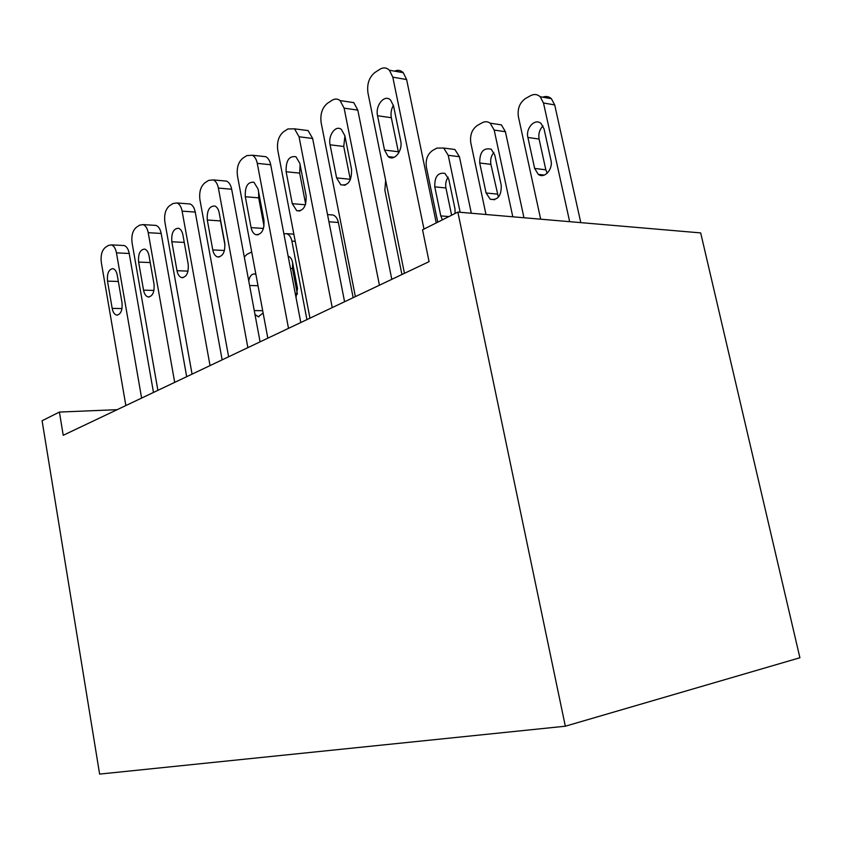 <?xml version="1.0" encoding="UTF-8"?>
<svg xmlns="http://www.w3.org/2000/svg" width="842" height="842" viewBox="0 0 842 842"><rect width="100%" height="100%" fill="white"/><g stroke="black" fill="none" stroke-linecap="round" stroke-linejoin="round"><path stroke-width="1.26" d="M457.848 212.089L700.681 232.908L799.9 657.749L565.329 726.214L99.619 774.093L42.1 420.747L59.403 412.064L63.224 435.282L429.073 261.641L422.547 229.803L457.848 212.089L565.329 726.214M117.164 409.675L59.403 412.064M125.847 405.56L101.324 262.504C100.503 255.473 101.861 250.432 105.376 247.39L108.397 245.432L111.376 244.885C113.88 245.727 115.575 248.39 116.459 252.874L141.614 398.077M153.476 392.446L129.226 253.474L116.459 252.874M107.502 281.133C106.945 273.313 108.786 269.145 113.017 268.651C115.101 269.282 116.512 271.461 117.249 275.166L122.006 302.688C122.585 310.288 120.827 314.434 116.733 315.108C114.491 314.571 112.975 312.329 112.186 308.393L107.502 281.133L118.343 281.47M122.69 245.454L124.121 245.527C126.637 246.369 128.342 249.022 129.226 253.474M255.905 274.439L254.737 273.976C251.674 273.808 249.674 276.134 248.748 280.944M254.979 314.403L258.231 316.76L263.114 313.003M251.705 252.021L246.906 254.368L244.285 257.02M157.886 390.362L132.089 242.938C131.236 235.686 132.678 230.455 136.436 227.235L139.646 225.151L143.098 224.593C145.624 225.561 147.329 228.256 148.224 232.687L174.694 382.384M186.682 376.69L161.169 233.445L148.224 232.687M138.625 262.072C138.067 253.789 140.109 249.464 144.719 249.106C146.845 249.832 148.266 252.042 149.013 255.715L154.012 284.07C154.602 292.111 152.655 296.416 148.192 296.984C145.887 296.363 144.34 294.09 143.55 290.164L138.625 262.072L150.223 262.567M154.202 225.298L156.023 225.414C158.559 226.372 160.275 229.045 161.169 233.445M192.06 374.132L164.885 222.088C164.001 214.594 165.548 209.153 169.558 205.743L172.989 203.511L177.009 202.975C179.535 204.069 181.24 206.785 182.114 211.131L210.037 365.607M222.141 359.86L195.239 212.079L182.114 211.131M171.821 241.749C171.273 232.929 173.547 228.435 178.609 228.277C180.735 229.108 182.177 231.34 182.914 234.95L188.187 264.209C188.766 272.734 186.598 277.207 181.704 277.639C179.367 276.902 177.799 274.597 176.999 270.703L171.821 241.749L184.261 242.422M187.766 203.806L190.113 203.985C192.65 205.08 194.365 207.774 195.239 212.079M283.87 233.771L286.617 233.676C289.248 234.581 291.016 237.076 291.9 241.138L306.92 319.623M292.616 262.778L292.5 268.524L297.384 294.132M296.026 297.5L297.5 288.332L292.521 262.283C291.795 258.926 290.332 256.905 288.143 256.2M353.156 297.679L338.368 222.467C337.495 218.52 335.748 216.026 333.127 215.015L330.706 214.826M228.624 356.776L199.933 199.796C199.007 192.06 200.68 186.387 204.964 182.767L208.637 180.388L213.352 179.904C215.847 181.146 217.52 183.861 218.383 188.071L247.874 347.641M260.083 341.852L231.666 189.24L218.383 188.071M207.29 220.015C206.785 210.574 209.332 205.911 214.91 206.027C217.025 206.985 218.446 209.226 219.173 212.742L224.74 242.949C225.298 252.063 222.877 256.715 217.478 256.915C215.131 256.073 213.563 253.737 212.773 249.916L207.29 220.015L220.509 220.92L220.257 218.625M225.003 245.275L220.509 220.92M223.614 180.851L226.635 181.135C229.129 182.367 230.813 185.061 231.666 189.24M267.83 338.179L237.476 175.936C236.497 167.926 238.297 162.001 242.896 158.159L246.843 155.591L252.421 155.244C254.821 156.633 256.431 159.338 257.263 163.348L288.511 328.359M300.794 322.528L270.703 164.758L257.263 163.348M245.306 196.733C244.854 186.556 247.727 181.725 253.916 182.24L258.041 188.934L263.946 220.151C264.462 229.95 261.725 234.792 255.747 234.676C253.421 233.687 251.874 231.34 251.095 227.624L245.306 196.733L258.683 197.859L258.61 191.944M264.02 226.14L258.683 197.859M261.946 156.286L265.861 156.707C268.261 158.096 269.882 160.78 270.703 164.758M401.929 274.524L384.868 190.103L385.647 180.346M309.961 318.181L277.776 150.308C276.734 142.024 278.691 135.825 283.638 131.72L287.88 128.963L294.532 128.837L299.057 136.772L332.232 307.604M344.578 301.741L312.645 138.467L299.057 136.772M286.122 171.736C285.775 160.664 289.048 155.665 295.931 156.749L299.836 163.337L306.099 195.649C306.53 206.279 303.415 211.3 296.752 210.721L292.269 203.69L286.122 171.736L299.657 173.115L300.11 164.758M305.646 204.09L299.657 173.115M303.025 129.931L308.119 130.594L312.645 138.467M471.32 213.236L459.416 156.696L454.88 149.497L449.702 148.823M437.756 222.172L426.41 167.295C425.41 159.759 427.462 154.16 432.546 150.507L436.893 148.076L443.692 148.055L448.228 155.307L460.153 212.279M448.133 177.178C445.965 180.367 445.229 183.966 445.934 187.976L451.607 215.215M455.112 213.458L454.954 208.732L448.818 179.388L444.892 173.357C437.882 172.294 434.504 176.788 434.777 186.84L440.787 215.889L442.408 219.836M355.377 296.626L321.149 122.721C320.055 114.144 322.181 107.65 327.517 103.25L332.085 100.282C334.895 98.556 337.558 98.651 340.063 100.566L344.104 108.134L379.426 285.206M391.804 279.333L357.818 110.134L344.104 108.134M330.085 144.813C327.896 135.457 335.653 124.7 341.347 129.405L344.873 135.751L351.535 169.231C351.84 180.893 348.251 186.071 340.778 184.787L336.611 177.904L330.085 144.813L343.747 146.476L344.925 136.015M350.367 179.767L343.747 146.476M347.146 101.629L353.787 102.629L357.818 110.134M523.966 217.752L505.4 131.71L501.379 124.869L494.675 123.858M485.981 214.5L470.815 142.908C469.773 135.12 471.973 129.289 477.425 125.405L482.077 122.795C484.939 121.28 487.634 121.406 490.16 123.174L494.191 130.078L512.799 216.794M493.875 152.413C491.118 155.802 490.128 159.791 490.907 164.358L498.39 197.207M479.719 163.001L486.087 192.997L490.255 199.259C497.811 200.501 501.474 195.849 501.253 185.324L494.759 155.023L491.244 149.234C483.466 147.413 479.624 152.002 479.719 163.001L490.907 164.358M404.455 273.324L367.965 92.957C366.807 84.042 369.122 77.222 374.89 72.507L379.837 69.297C383.352 67.181 386.552 67.497 389.446 70.254L392.804 77.169L423.979 229.087M436.251 222.919L406.623 79.537L392.804 77.169M377.553 115.733C375.048 105.439 384.583 93.799 390.572 100.072L393.551 105.934L400.666 140.667C403.076 150.697 394.224 161.832 388.173 156.591L384.51 150.055L377.553 115.733L391.33 117.722C390.551 113.302 391.246 109.165 393.414 105.313M398.613 153.107L391.33 117.722M394.624 71.17C397.824 69.707 400.708 70.212 403.265 72.686L406.623 79.537M580.78 222.625L554.71 104.924L551.394 98.693C548.847 96.43 545.953 95.925 542.732 97.177M540.669 219.183L518.409 116.775C517.304 108.723 519.682 102.629 525.524 98.482L530.534 95.693C534.081 93.851 537.291 94.188 540.175 96.725L543.5 102.998L569.655 221.667M542.985 125.942C539.533 129.51 538.238 133.878 539.091 139.067L545.827 169.81L547.184 173.252M527.892 137.446L534.649 168.442L538.28 174.368C544.332 179.157 553.289 169.253 550.942 160.201L544.048 128.879L541.101 123.553C535.123 117.817 525.45 128.131 527.892 137.446L539.091 139.067M112.186 308.393L122.016 308.54M258.02 285.733L249.59 285.48M262.693 310.709L254.263 310.582M143.55 290.164L153.949 290.427M176.999 270.703L188.029 271.124M291.9 241.138L295.226 241.338M292.5 268.524L290.479 268.44M297.384 294.163L295.374 294.111M328.938 221.783L338.368 222.467M212.773 249.916L224.456 250.506M251.095 227.624L263.493 228.445M292.269 203.69L305.425 204.774M448.228 155.307L459.416 156.696M445.934 187.976L434.777 186.84M448.933 216.562L440.787 215.889M336.611 177.904L350.261 179.283M494.191 130.078L505.4 131.71M497.264 194.123L486.087 192.997M384.51 150.055L398.277 151.739M543.5 102.998L554.71 104.924M545.827 169.81L534.649 168.442M124.121 245.527L111.376 244.885M116.733 315.108L117.491 315.118M259.02 316.771L258.231 316.76M156.023 225.414L143.098 224.593M148.192 296.984L149.192 297.005M190.113 203.985L177.009 202.975M181.704 277.639L183.04 277.681M286.617 233.676L293.847 234.139M327.538 214.584L333.127 215.015M226.635 181.135L213.352 179.904M217.478 256.915L219.267 256.999M265.861 156.707L252.421 155.244M255.747 234.676L258.147 234.823M308.119 130.594L294.532 128.837M296.752 210.721L299.994 210.974M443.692 148.055L454.88 149.497M353.787 102.629L340.063 100.566M340.778 184.787L345.188 185.219M490.16 123.174L501.379 124.869M494.717 199.691L490.255 199.259M403.265 72.686L389.446 70.254M388.173 156.591L394.182 157.307M540.175 96.725L551.394 98.693M544.321 175.083L538.28 174.368"/></g></svg>
